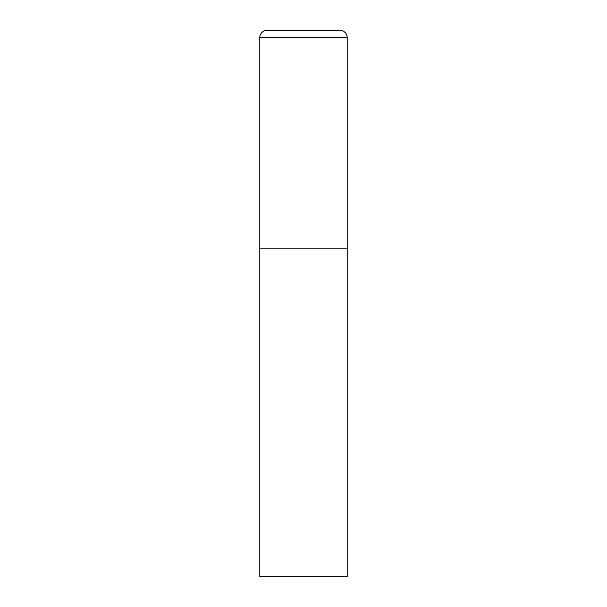 <?xml version="1.0" encoding="UTF-8"?>
<svg xmlns="http://www.w3.org/2000/svg" width="607" height="607" viewBox="0 0 607 607"><rect width="100%" height="100%" fill="white"/><g stroke="black" fill="none" stroke-linecap="round" stroke-linejoin="round"><path stroke-width="0.46" stroke-dasharray="3.04 2.28" d="M339.92 30.35L267.08 30.35M347.204 248.87L259.796 248.87L347.204 248.87M259.796 576.65L347.204 576.65M347.204 37.634L259.796 37.634"/><path stroke-width="0.91" d="M259.796 37.634L259.796 576.65L347.204 576.65L347.204 248.87L259.796 248.87L347.204 248.87L347.204 37.634A7.284 7.284 0 0 0 339.92 30.35L267.08 30.35A7.284 7.284 0 0 0 259.796 37.634L347.204 37.634"/></g></svg>
